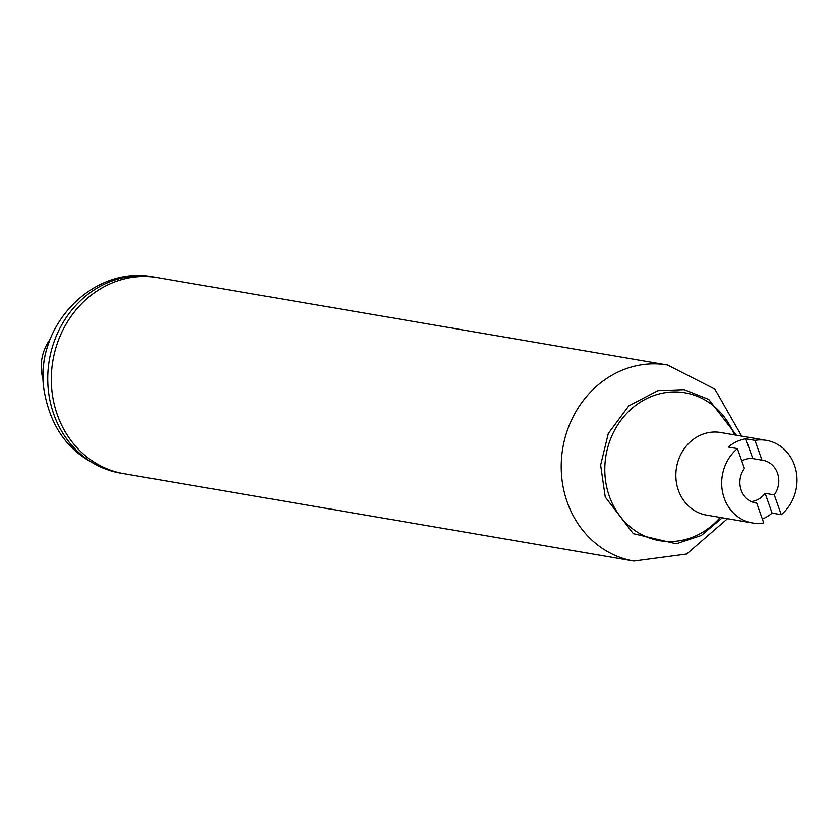<?xml version="1.0" encoding="UTF-8"?>
<svg xmlns="http://www.w3.org/2000/svg" width="838" height="838" viewBox="0 0 838 838"><rect width="100%" height="100%" fill="white"/><g stroke="black" fill="none" stroke-linecap="round" stroke-linejoin="round"><path stroke-width="1.26" d="M123.993 473.711A99.46 89.121 -80.3 0 1 123.951 473.7A99.46 89.121 -80.3 0 1 57.34 414.82A99.46 89.121 -80.3 0 1 72.068 314.962A99.46 89.121 -80.3 0 1 157.544 277.629A99.46 89.121 -80.3 0 1 157.586 277.64M43.199 377.561A77.997 69.889 -80.3 0 1 49.39 341.412M43.241 379.97A41.879 37.521 -80.3 0 1 50.228 339.149M727.52 518.68L686.668 554.044L633.863 561.062L123.951 473.7A99.46 89.121 -80.3 0 1 52.899 360.612A99.46 89.121 -80.3 0 1 157.544 277.629L153.962 277.022A99.46 89.121 -80.3 0 0 153.48 276.938A99.46 89.121 -80.3 0 0 49.327 360.005A99.46 89.121 -80.3 0 0 119.886 473.009C76.792 462.419 51.485 434.639 43.964 389.639C34.012 327.375 92.18 264.839 153.48 276.938M761.962 460.167L752.796 458.596L745.778 438.798L754.944 440.369L761.962 460.167A21.641 19.389 -80.3 0 1 762.978 460.313A21.641 19.389 -80.3 0 1 774.249 494.881L781.257 514.679L772.091 513.107L765.084 493.31L774.249 494.881M737.388 448.613A41.879 37.521 99.7 0 0 724.2 498.128A41.879 37.521 99.7 0 0 752.252 522.922A41.879 37.521 99.7 0 0 763.701 522.922L756.693 503.114A21.641 19.389 -80.3 0 1 755.667 502.978A21.641 19.389 -80.3 0 1 744.395 468.411L737.388 448.613L728.222 447.042A41.879 37.521 -80.3 0 1 745.778 438.798M752.796 458.596A21.641 19.389 99.7 0 0 741.756 460.963M751.194 501.564A21.641 19.389 99.7 0 0 765.084 493.31M772.091 513.107A41.879 37.521 -80.3 0 1 762.339 519.068M756.693 503.114L754.661 502.769M781.257 514.679A41.879 37.521 99.7 0 0 796.1 471.186A41.879 37.521 99.7 0 0 766.393 440.369A41.879 37.521 99.7 0 0 754.944 440.369M766.393 440.369L720.575 432.513A41.879 37.521 99.7 0 0 684.583 448.236A41.879 37.521 99.7 0 0 678.382 490.282A41.879 37.521 99.7 0 0 706.434 515.077L752.252 522.922M720.177 517.423A75.032 67.229 -80.3 0 1 609.341 496.264A75.032 67.229 -80.3 0 1 646.852 398.5A75.032 67.229 -80.3 0 1 734.318 434.87M633.863 561.062A99.46 89.121 -80.3 0 1 567.253 502.182A99.46 89.121 -80.3 0 1 581.981 402.324A99.46 89.121 -80.3 0 1 667.457 364.991L714.908 389.188L741.661 436.127M123.951 473.7L120.379 473.093A99.46 89.121 -80.3 0 1 119.886 473.009M722.262 517.79L701.333 535.472L676.266 543.82L633.308 533.659L605.256 497.028L600.637 465.111L608.315 433.445L628.783 405.896L657.851 390.644L684.237 389.649L708.759 399.443L736.403 435.226M667.457 364.991L157.544 277.629"/></g></svg>
